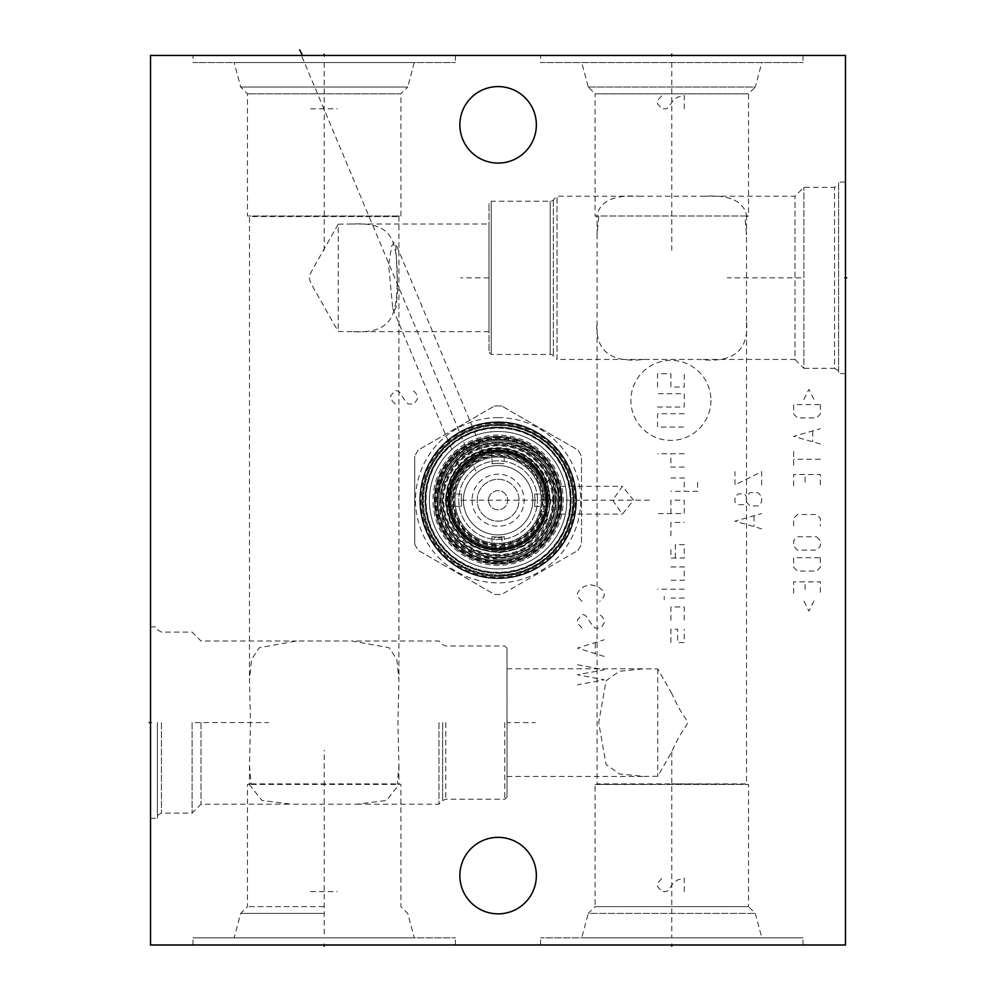 <?xml version="1.0" encoding="UTF-8"?>
<svg xmlns="http://www.w3.org/2000/svg" width="996" height="996" viewBox="0 0 996 996"><rect width="100%" height="100%" fill="white"/><g stroke="black" fill="none" stroke-linecap="round" stroke-linejoin="round"><path stroke-width="0.75" stroke-dasharray="4.98 3.74" d="M150.521 55.452L150.521 944.992L845.48 944.992L845.48 55.452L150.521 55.452M498.112 86.59A38.246 38.246 0 0 0 459.866 124.836A38.246 38.246 0 0 0 498.112 163.083A38.246 38.246 0 0 0 536.358 124.836A38.246 38.246 0 0 0 498.112 86.59M498.112 837.35A38.246 38.246 0 0 0 459.866 875.609A38.246 38.246 0 0 0 498.112 913.855A38.246 38.246 0 0 0 536.358 875.609A38.246 38.246 0 0 0 498.112 837.35M498.112 421.831A78.385 78.385 0 0 0 419.727 500.216A78.385 78.385 0 0 0 498.112 578.614A78.385 78.385 0 0 0 576.497 500.216A78.385 78.385 0 0 0 498.112 421.831A78.385 78.385 0 0 1 576.497 500.216A78.385 78.385 0 0 1 498.112 578.614A78.385 78.385 0 0 1 419.727 500.216A78.385 78.385 0 0 1 498.112 421.831M150.521 722.598L150.521 818.339L150.521 722.598L151.741 722.598L150.521 722.598M193 55.452L455.409 55.452L193 55.452L193 62.574L455.409 62.574L193 62.574M540.591 55.452L803 55.452L540.591 55.452L540.591 62.574L803 62.574L540.591 62.574M845.48 182.106L845.48 373.575L845.48 182.106L838.582 182.106L838.582 373.575L838.582 182.106M324.21 944.992L193 944.992L455.409 944.992L324.21 944.992L324.21 943.772L324.21 944.992M671.79 944.992L803 944.992L671.79 944.992L671.79 943.772L671.79 944.992M324.21 937.871L193 937.871L455.409 937.871L234.147 937.871L414.274 937.871L324.21 937.871L324.21 750.187M324.21 913.407L240.696 913.407L324.21 913.407M324.21 906.621L247.481 906.621L324.21 906.621M249.199 784.425L262.023 800.473L291.467 804.22L356.954 804.22L386.386 800.473L399.222 784.425L397.304 783.889L398.923 765.575L397.914 722.598L398.923 679.633L396.819 659.514L389.199 647.749L351.937 640.988L296.472 640.988L259.221 647.749L251.59 659.514L249.486 679.633L250.494 722.598L249.486 765.575L251.104 783.889L247.481 784.425L399.222 784.425M201.005 722.598L201.005 804.22L201.005 722.598M438.962 722.598L438.962 804.22L438.962 722.598M251.104 783.889L397.304 783.889M234.147 62.574L414.274 62.574L234.147 62.574L240.696 87.026L247.481 93.823L247.481 216.02L398.923 216.555L249.486 216.555L249.486 679.633M414.274 62.574L407.713 87.026L240.696 87.026L407.713 87.026L400.927 93.823L247.481 93.823L400.927 93.823L400.927 216.02L247.481 216.02L400.927 216.02L398.923 216.555L398.923 679.633M338.217 224.175L351.937 224.025C393.47 221.759 396.744 241.007 397.292 277.834C396.744 314.661 393.47 333.909 351.937 331.656L338.217 331.506L314.848 290.309C311.051 283.686 309.233 279.59 309.37 278.033C309.084 276.49 310.702 272.655 314.213 266.53L338.217 224.175L338.217 331.506M394.391 310.54L396.184 306.88L397.653 290.023L395.773 243.659L394.391 242.19L391.714 246L388.614 265.247L392.773 308.486L394.391 310.54M483.67 455.57C488.874 452.458 464.41 463.688 461.484 470.896L462.119 470.112C469.141 462.679 476.325 457.824 483.67 455.57L484.342 455.359L395.773 243.659M498.112 453.292A46.924 46.924 0 0 0 451.188 500.216A46.924 46.924 0 0 0 498.112 547.14A46.924 46.924 0 0 0 545.036 500.216A46.924 46.924 0 0 0 498.112 453.292A46.924 46.924 0 0 0 451.188 500.216A46.924 46.924 0 0 0 498.112 547.14A46.924 46.924 0 0 0 545.036 500.216A46.924 46.924 0 0 0 498.112 453.292M461.484 470.896L460.986 471.531A13.894 1.93 -22.7 0 1 462.119 470.112M498.112 444.963A55.266 55.266 0 0 1 553.378 500.216A55.266 55.266 0 0 1 498.112 555.482A55.266 55.266 0 0 1 442.847 500.216A55.266 55.266 0 0 1 498.112 444.963M498.112 442.734A57.482 57.482 0 0 1 555.594 500.216A57.482 57.482 0 0 1 498.112 557.71A57.482 57.482 0 0 1 440.63 500.216A57.482 57.482 0 0 1 498.112 442.734A57.482 57.482 0 0 1 555.594 500.216A57.482 57.482 0 0 1 498.112 557.71A57.482 57.482 0 0 1 440.63 500.216A57.482 57.482 0 0 1 498.112 442.734A57.482 57.482 0 0 0 440.63 500.216A57.482 57.482 0 0 0 498.112 557.71A57.482 57.482 0 0 0 555.594 500.216A57.482 57.482 0 0 0 498.112 442.734M498.112 436.397A63.819 63.819 0 0 0 434.293 500.216A63.819 63.819 0 0 0 498.112 564.047A63.819 63.819 0 0 0 561.931 500.216A63.819 63.819 0 0 0 498.112 436.397A63.819 63.819 0 0 0 434.293 500.216A63.819 63.819 0 0 0 498.112 564.047A63.819 63.819 0 0 0 561.931 500.216A63.819 63.819 0 0 0 498.112 436.397A63.819 63.819 0 0 1 561.931 500.216A63.819 63.819 0 0 1 498.112 564.047A63.819 63.819 0 0 1 434.293 500.216A63.819 63.819 0 0 1 498.112 436.397M561.931 500.216L560.412 514.061L561.931 500.216L560.412 514.061L561.931 500.216L560.412 486.334L561.931 500.216M498.112 427.11A73.106 73.106 0 0 1 571.218 500.216A73.106 73.106 0 0 1 498.112 573.323A73.106 73.106 0 0 1 425.006 500.216A73.106 73.106 0 0 1 498.112 427.11A73.106 73.106 0 0 0 425.006 500.216A73.106 73.106 0 0 0 498.112 573.323A73.106 73.106 0 0 0 571.218 500.216A73.106 73.106 0 0 0 498.112 427.11M498.112 424.943A75.273 75.273 0 0 1 573.385 500.216A75.273 75.273 0 0 1 498.112 575.501A75.273 75.273 0 0 1 422.839 500.216A75.273 75.273 0 0 1 498.112 424.943M612.665 500.216L622.375 514.123L633.618 500.216L622.375 486.322L612.665 500.216M761.853 937.871L671.79 937.871L761.853 937.871L755.304 913.407L748.519 906.621L671.79 906.621L748.519 906.621L748.519 784.425L671.79 783.889L746.514 783.889L746.514 320.812C749.104 350.443 733.442 363.328 699.528 359.456L644.063 359.456C610.137 363.328 594.475 350.443 597.077 320.812L597.077 783.889L671.79 783.889L595.073 784.425L748.519 784.425L595.073 784.425L595.073 906.621L671.79 906.621L595.073 906.621L588.287 913.407L755.304 913.407L588.287 913.407L581.726 937.871L671.79 937.871L581.726 937.871M671.79 693.54L657.783 668.938L644.063 668.789L619.45 671.242L606.078 680.741L598.708 722.598L606.078 764.467L619.45 773.967L644.063 776.419L657.783 776.27L671.79 751.669C692.805 705.205 692.78 739.991 671.79 693.54M639.046 196.224L704.533 196.224C729.645 194.631 743.738 201.229 746.801 216.02L748.519 216.02L748.519 93.823L595.073 93.823L595.073 216.02L596.778 216.02C599.853 201.229 613.947 194.631 639.046 196.224L557.038 196.224L557.038 359.456L553.34 355.746A4.445 4.445 0 0 0 550.203 354.452L491.215 354.452L488.999 352.223L488.999 203.445L488.999 352.223M838.582 184.995L838.582 370.686L838.582 184.995L834.536 187.323L803.884 187.323L794.995 196.224L704.533 196.224M838.582 370.686L834.536 368.346L834.536 187.323L834.536 368.346L803.884 368.346L803.884 187.323L803.884 368.346L794.995 359.456L794.995 196.224L794.995 359.456L699.528 359.456M644.063 359.456L557.038 359.456L557.038 196.224L553.34 199.922A4.445 4.445 0 0 1 550.203 201.229L491.215 201.229L491.215 354.452L491.215 201.229L488.999 203.445M746.801 216.02L596.778 216.02M598.696 216.555L597.077 234.857L597.077 320.812M746.514 320.812L746.514 234.857L744.896 216.555M597.077 234.857L597.077 216.555L595.073 216.02L748.519 216.02L746.514 216.555L746.514 234.857M671.79 937.871L803 937.871L540.591 937.871L671.79 937.871L671.79 750.187M657.783 668.938L657.783 776.27M507.001 722.598L507.001 796.987L507.001 648.222L507.001 722.598L535.387 722.598M504.785 722.598L504.785 799.215L504.785 722.598M192.116 722.598L192.116 813.11L192.116 722.598M161.464 722.598L161.464 813.11L161.464 722.598M157.418 722.598L157.418 818.339L157.418 722.598M595.073 93.823L748.519 93.823L755.304 87.026L588.287 87.026L595.073 93.823M588.287 87.026L755.304 87.026L761.853 62.574L581.726 62.574L588.287 87.026M581.726 62.574L761.853 62.574M803 55.452L803 62.574M488.999 224.025L488.999 331.656L488.999 224.025L351.937 224.025M488.999 331.656L351.937 331.656M845.48 373.575L838.582 373.575M455.409 55.452L455.409 62.574M498.112 479.313A20.904 20.904 0 0 1 519.016 500.216A20.904 20.904 0 0 1 498.112 521.12A20.904 20.904 0 0 1 477.209 500.216A20.904 20.904 0 0 1 498.112 479.313M498.112 543.368A43.139 43.139 0 0 0 541.251 500.216A43.139 43.139 0 0 0 498.112 457.077A43.139 43.139 0 0 0 454.973 500.216A43.139 43.139 0 0 0 498.112 543.368A43.139 43.139 0 0 1 454.973 500.216A43.139 43.139 0 0 1 498.112 457.077A43.139 43.139 0 0 1 541.251 500.216A43.139 43.139 0 0 1 498.112 543.368M519.016 500.216A20.904 20.904 0 0 0 498.112 479.313A20.904 20.904 0 0 0 477.209 500.216A20.904 20.904 0 0 0 498.112 521.12A20.904 20.904 0 0 0 519.016 500.216M498.112 450.615A49.601 49.601 0 0 1 547.713 500.216A49.601 49.601 0 0 1 498.112 549.817A49.601 49.601 0 0 1 448.511 500.216A49.601 49.601 0 0 1 498.112 450.615M498.112 554.598A54.369 54.369 0 0 1 443.743 500.216A54.369 54.369 0 0 1 498.112 445.847A54.369 54.369 0 0 1 552.481 500.216A54.369 54.369 0 0 1 498.112 554.598M498.112 425.504A74.725 74.725 0 0 0 423.387 500.216A74.725 74.725 0 0 0 498.112 574.941A74.725 74.725 0 0 0 572.837 500.216A74.725 74.725 0 0 0 498.112 425.504A74.725 74.725 0 0 1 572.837 500.216A74.725 74.725 0 0 1 498.112 574.941A74.725 74.725 0 0 1 423.387 500.216A74.725 74.725 0 0 1 498.112 425.504M498.112 417.61A82.618 82.618 0 0 0 415.494 500.216A82.618 82.618 0 0 0 498.112 582.834A82.618 82.618 0 0 0 580.73 500.216A82.618 82.618 0 0 0 498.112 417.61M414.722 544.227A94.296 94.296 0 0 0 418.308 550.439L494.526 594.438A94.296 94.296 0 0 0 501.698 594.438A94.296 94.296 0 0 1 494.526 594.438L418.308 550.439A94.296 94.296 0 0 1 414.722 544.227L414.722 456.218L414.722 544.227M418.308 450.005A94.296 94.296 0 0 0 414.722 456.218A94.296 94.296 0 0 1 418.308 450.005L494.526 405.995L418.308 450.005M498.112 405.932A94.296 94.296 0 0 0 494.526 405.995A94.296 94.296 0 0 1 501.698 405.995A94.296 94.296 0 0 0 498.112 405.932M498.112 422.391A77.837 77.837 0 0 0 420.275 500.216A77.837 77.837 0 0 0 498.112 578.054A77.837 77.837 0 0 0 575.949 500.216A77.837 77.837 0 0 0 498.112 422.391A77.837 77.837 0 0 1 575.949 500.216A77.837 77.837 0 0 1 498.112 578.054A77.837 77.837 0 0 1 420.275 500.216A77.837 77.837 0 0 1 498.112 422.391A77.837 77.837 0 0 1 575.949 500.216A77.837 77.837 0 0 1 498.112 578.054M577.917 550.439A94.296 94.296 0 0 0 581.502 544.227L581.502 456.218A94.296 94.296 0 0 0 577.917 450.005L501.698 405.995L577.917 450.005A94.296 94.296 0 0 1 581.502 456.218L581.502 544.227A94.296 94.296 0 0 1 577.917 550.439L501.698 594.438L577.917 550.439M498.112 427.496A72.72 72.72 0 0 0 497.44 427.508A72.72 72.72 0 0 0 425.392 500.552A72.72 72.72 0 0 0 498.112 572.937A72.72 72.72 0 0 1 425.392 500.216A72.72 72.72 0 0 1 498.112 427.496A72.72 72.72 0 0 1 570.833 500.216A72.72 72.72 0 0 1 498.112 572.937A72.72 72.72 0 0 0 570.833 499.892A72.72 72.72 0 0 0 498.112 427.496A72.72 72.72 0 0 0 425.392 500.216A72.72 72.72 0 0 0 498.772 572.937A72.72 72.72 0 0 0 570.833 499.892A72.72 72.72 0 0 0 498.112 427.496M498.112 439.846A60.383 60.383 0 0 0 437.73 500.577A60.383 60.383 0 0 0 498.112 560.599A60.383 60.383 0 0 1 437.73 500.216A60.383 60.383 0 0 1 498.112 439.846A60.383 60.383 0 0 1 558.482 500.216A60.383 60.383 0 0 1 498.112 560.599A60.383 60.383 0 0 0 558.482 499.868A60.383 60.383 0 0 0 498.112 439.846A60.383 60.383 0 0 0 437.73 500.216A60.383 60.383 0 0 0 498.112 560.599A60.383 60.383 0 0 0 558.482 500.216A60.383 60.383 0 0 0 498.112 439.846A60.383 60.383 0 0 1 558.482 499.892A60.383 60.383 0 0 1 498.112 560.599A60.383 60.383 0 0 1 437.73 500.552A60.383 60.383 0 0 1 498.112 439.846A60.383 60.383 0 0 1 558.482 499.892A60.383 60.383 0 0 1 498.112 560.599A60.383 60.383 0 0 0 558.482 499.868A60.383 60.383 0 0 0 497.452 439.846A60.383 60.383 0 0 0 437.73 500.552A60.383 60.383 0 0 0 498.112 560.599M425.728 500.216A72.384 72.384 0 0 0 498.112 572.6A72.384 72.384 0 0 0 570.496 500.216A72.384 72.384 0 0 0 498.112 427.832A72.384 72.384 0 0 0 425.728 500.216A72.384 72.384 0 0 1 498.112 427.832A72.384 72.384 0 0 1 570.496 500.216A72.384 72.384 0 0 1 498.112 572.6A72.384 72.384 0 0 1 425.728 500.216M498.112 568.94A68.712 68.712 0 0 0 566.824 500.216A68.712 68.712 0 0 0 498.112 431.505A68.712 68.712 0 0 0 429.401 500.216A68.712 68.712 0 0 0 498.112 568.94A68.712 68.712 0 0 1 429.401 500.216A68.712 68.712 0 0 1 498.112 431.505A68.712 68.712 0 0 1 566.824 500.216A68.712 68.712 0 0 1 498.112 568.94M498.112 561.159A60.93 60.93 0 0 0 559.042 500.216A60.93 60.93 0 0 0 498.112 439.286A60.93 60.93 0 0 0 437.182 500.216A60.93 60.93 0 0 0 498.112 561.159A60.93 60.93 0 0 1 437.182 500.216A60.93 60.93 0 0 1 498.112 439.286A60.93 60.93 0 0 1 559.042 500.216A60.93 60.93 0 0 1 498.112 561.159M498.112 559.379A59.15 59.15 0 0 1 438.962 500.216A59.15 59.15 0 0 1 498.112 441.066A59.15 59.15 0 0 1 557.262 500.216A59.15 59.15 0 0 1 498.112 559.379M442.847 500.216A55.266 55.266 0 0 0 498.112 555.482A55.266 55.266 0 0 0 553.378 500.216A55.266 55.266 0 0 0 498.112 444.963A55.266 55.266 0 0 0 442.847 500.216A55.266 55.266 0 0 1 498.112 444.963A55.266 55.266 0 0 1 553.378 500.216A55.266 55.266 0 0 1 498.112 555.482A55.266 55.266 0 0 1 442.847 500.216M534.516 506.342L549.68 506.342L551.037 500.216L549.929 496.867A51.929 51.929 0 0 0 501.461 448.399L498.112 447.291L494.763 448.399A51.929 51.929 0 0 0 446.295 496.867L445.187 500.216L446.295 503.578L446.183 500.216A51.929 51.929 0 0 1 498.112 448.3A51.929 51.929 0 0 1 550.041 500.216L549.929 503.578A51.929 51.929 0 0 1 501.461 552.033L498.112 552.145A51.966 51.966 0 0 0 547.24 517.173L545.833 511.894A55.602 55.602 0 0 0 552.195 528.291A60.93 60.93 0 0 0 552.195 472.154A60.93 60.93 0 0 1 552.195 528.291A55.602 55.602 0 0 1 547.14 516.874A51.78 51.78 0 0 0 547.14 483.57A55.602 55.602 0 0 1 552.195 472.154A55.602 55.602 0 0 0 545.833 488.55L547.24 483.272A51.966 51.966 0 0 0 446.146 500.216A51.966 51.966 0 0 0 498.112 552.182L494.763 552.033L498.112 553.141L504.225 551.784L504.225 536.62M546.742 515.555L545.733 515.293L545.621 511.894A48.928 48.928 0 0 0 498.112 451.3A48.928 48.928 0 0 0 449.184 500.216A48.928 48.928 0 0 0 498.112 549.145A48.928 48.928 0 0 1 449.184 500.216A48.928 48.928 0 0 1 545.285 487.243L545.733 485.152L546.742 484.89M545.285 513.189A48.928 48.928 0 0 1 498.112 549.145A48.928 48.928 0 0 0 547.041 500.216A48.928 48.928 0 0 0 498.112 451.3A48.928 48.928 0 0 0 449.184 500.216A48.928 48.928 0 0 0 498.112 549.145A48.928 48.928 0 0 0 547.041 500.216A48.928 48.928 0 0 1 498.112 549.145A48.928 48.928 0 0 1 449.184 500.216A48.928 48.928 0 0 1 498.112 451.3A48.928 48.928 0 0 1 547.041 500.216A48.928 48.928 0 0 0 545.621 488.55L545.285 487.243M498.112 448.648A51.58 51.58 0 0 0 446.532 500.216A51.58 51.58 0 0 0 498.112 551.796A51.58 51.58 0 0 0 549.692 500.216A51.58 51.58 0 0 0 498.112 448.648M546.704 500.216A48.592 48.592 0 0 1 498.112 548.808A48.592 48.592 0 0 1 449.52 500.216A48.592 48.592 0 0 1 498.112 451.624A48.592 48.592 0 0 1 546.704 500.216A48.592 48.592 0 0 0 498.112 451.624A48.592 48.592 0 0 0 449.52 500.216A48.592 48.592 0 0 0 498.112 548.808A48.592 48.592 0 0 0 546.704 500.216A48.592 48.592 0 0 1 498.112 548.808A48.592 48.592 0 0 1 449.52 500.216A48.592 48.592 0 0 1 498.112 451.624A48.592 48.592 0 0 1 546.704 500.216A48.592 48.592 0 0 0 498.112 451.624A48.592 48.592 0 0 0 449.52 500.216A48.592 48.592 0 0 0 498.112 548.808A48.592 48.592 0 0 0 546.704 500.216A48.592 48.592 0 0 1 499.058 548.796A48.592 48.592 0 0 0 546.704 500.216A48.592 48.592 0 0 0 498.112 451.624A48.592 48.592 0 0 0 449.52 500.216A48.592 48.592 0 0 0 497.166 548.796A48.592 48.592 0 0 1 449.52 500.216A48.592 48.592 0 0 1 498.112 451.624A48.592 48.592 0 0 1 546.704 500.216M545.733 515.293A49.949 49.949 0 0 1 448.163 500.216A49.949 49.949 0 0 1 545.733 485.152M498.112 451.3A48.928 48.928 0 0 1 547.041 500.216A48.928 48.928 0 0 1 498.112 549.145A48.928 48.928 0 0 1 449.184 500.216A48.928 48.928 0 0 1 498.112 451.3M537.479 500.216A39.367 39.367 0 0 0 498.112 460.862A39.367 39.367 0 0 0 458.745 500.216A39.367 39.367 0 0 0 498.112 539.583A39.367 39.367 0 0 0 537.479 500.216A39.367 39.367 0 0 1 498.112 539.583A39.367 39.367 0 0 1 458.745 500.216A39.367 39.367 0 0 1 498.112 460.862A39.367 39.367 0 0 1 537.479 500.216M494.24 545.086L497.166 548.796L494.24 545.086A45.032 45.032 0 0 0 501.972 545.086L499.058 548.796L497.166 548.796L499.058 548.796L501.972 545.086A45.044 45.044 0 0 0 541.762 511.346L547.788 512.878L541.762 511.346M498.112 538.027L502.009 538.027L498.112 538.027M543.156 500.216L549.369 500.216L543.156 500.216A45.044 45.044 0 0 0 454.462 489.098A45.044 45.044 0 0 0 494.228 545.086L494.215 538.027L495.821 537.068M549.369 500.216A51.257 51.257 0 0 0 448.437 487.567A51.257 51.257 0 0 0 485.45 549.892A51.257 51.257 0 0 0 547.788 512.878M500.017 547.327A47.148 47.148 0 0 0 543.804 511.857M545.26 500.216A47.148 47.148 0 0 0 452.421 488.575A47.148 47.148 0 0 0 496.207 547.327M494.215 545.086C477.632 543.119 465.431 534.74 457.637 519.974C453.043 510.313 451.935 500.266 454.288 489.833C463.314 439.859 544.015 447.802 543.119 498.573C541.712 524.954 528.005 540.455 502.009 545.086L502.009 538.027L500.403 537.068M498.112 537.13C501.05 537.056 501.05 537.056 498.112 537.13C501.05 537.056 501.05 537.056 498.112 537.13C495.174 537.056 495.174 537.056 498.112 537.13C495.174 537.056 495.174 537.056 498.112 537.13C490.231 536.583 490.231 536.583 498.112 537.13C490.231 536.583 490.231 536.583 498.112 537.13C505.993 536.583 505.993 536.583 498.112 537.13C505.993 536.583 505.993 536.583 498.112 537.13M461.198 500.216C461.746 492.335 461.746 492.335 461.198 500.216C461.746 492.335 461.746 492.335 461.198 500.216C461.746 508.097 461.746 508.097 461.198 500.216C461.746 508.097 461.746 508.097 461.198 500.216M534.516 494.103L549.68 494.103L550.041 500.216A51.929 51.929 0 0 1 498.112 552.145A51.929 51.929 0 0 1 446.183 500.216L446.544 494.103L461.708 494.103M491.999 536.62L491.999 551.784L494.763 552.033A51.929 51.929 0 0 1 446.295 503.578L446.544 506.342L461.708 506.342M498.112 450.516A49.7 49.7 0 0 0 448.412 500.216A49.7 49.7 0 0 0 498.112 549.917A49.7 49.7 0 0 0 547.812 500.216A49.7 49.7 0 0 0 498.112 450.516M491.999 463.812L491.999 448.661L498.112 448.3L504.225 448.661L504.225 463.812M498.112 463.302C490.231 463.862 490.231 463.862 498.112 463.302C490.231 463.862 490.231 463.862 498.112 463.302C505.993 463.862 505.993 463.862 498.112 463.302C505.993 463.862 505.993 463.862 498.112 463.302M535.026 500.216C534.479 492.335 534.479 492.335 535.026 500.216C534.479 492.335 534.479 492.335 535.026 500.216C534.479 508.097 534.479 508.097 535.026 500.216C534.479 508.097 534.479 508.097 535.026 500.216M550.041 500.216A51.929 51.929 0 0 0 498.112 448.3A51.929 51.929 0 0 0 446.183 500.216A51.929 51.929 0 0 0 498.112 552.145A51.929 51.929 0 0 0 550.041 500.216A51.929 51.929 0 0 1 498.112 552.145A51.929 51.929 0 0 1 446.183 500.216A51.929 51.929 0 0 1 498.112 448.3A51.929 51.929 0 0 1 550.041 500.216M555.258 500.216A57.158 57.158 0 0 0 498.112 443.071A57.158 57.158 0 0 0 440.954 500.216A57.158 57.158 0 0 1 498.112 443.071A57.158 57.158 0 0 1 555.258 500.216A57.158 57.158 0 0 1 498.112 557.374A57.158 57.158 0 0 1 440.954 500.216A57.158 57.158 0 0 0 498.261 557.374A57.158 57.158 0 0 0 555.258 499.917A57.158 57.158 0 0 0 497.963 443.071A57.158 57.158 0 0 0 440.954 500.216A57.158 57.158 0 0 1 498.112 443.071A57.158 57.158 0 0 1 555.258 500.216A57.158 57.158 0 0 1 498.112 557.374A57.158 57.158 0 0 1 440.954 500.216A57.158 57.158 0 0 0 498.112 557.374A57.158 57.158 0 0 0 555.258 500.216M440.842 500.216A57.258 57.258 0 0 0 498.112 557.486A57.258 57.258 0 0 0 555.37 500.216A57.258 57.258 0 0 0 498.112 442.959A57.258 57.258 0 0 0 440.842 500.216A57.258 57.258 0 0 1 498.112 442.959A57.258 57.258 0 0 1 555.37 500.216A57.258 57.258 0 0 1 498.112 557.486A57.258 57.258 0 0 1 440.842 500.216A57.258 57.258 0 0 0 498.112 557.486A57.258 57.258 0 0 0 555.37 500.216A57.258 57.258 0 0 0 498.112 442.959A57.258 57.258 0 0 0 440.842 500.216A57.258 57.258 0 0 1 498.112 442.959A57.258 57.258 0 0 1 555.37 500.216A57.258 57.258 0 0 1 498.112 557.486A57.258 57.258 0 0 1 440.842 500.216M450.08 500.216A48.032 48.032 0 0 0 498.112 548.261A48.032 48.032 0 0 0 546.144 500.216A48.032 48.032 0 0 1 498.112 548.261A48.032 48.032 0 0 1 450.08 500.216A48.032 48.032 0 0 0 498.112 548.261A48.032 48.032 0 0 0 546.144 500.216A48.032 48.032 0 0 0 498.112 452.184A48.032 48.032 0 0 0 450.08 500.216A48.032 48.032 0 0 1 498.112 452.184A48.032 48.032 0 0 1 546.144 500.216A48.032 48.032 0 0 0 498.112 452.184A48.032 48.032 0 0 0 450.08 500.216A48.032 48.032 0 0 1 498.112 452.184A48.032 48.032 0 0 1 546.144 500.216A48.032 48.032 0 0 1 498.112 548.261A48.032 48.032 0 0 1 450.08 500.216A48.032 48.032 0 0 0 498.112 548.261A48.032 48.032 0 0 0 546.144 500.216A48.032 48.032 0 0 1 498.112 548.261A48.032 48.032 0 0 1 450.08 500.216A48.032 48.032 0 0 1 498.112 452.184A48.032 48.032 0 0 1 546.144 500.216A48.032 48.032 0 0 0 498.112 452.184A48.032 48.032 0 0 0 450.08 500.216A48.032 48.032 0 0 1 498.112 452.184A48.032 48.032 0 0 1 546.144 500.216A48.032 48.032 0 0 1 498.112 548.261A48.032 48.032 0 0 1 450.08 500.216A48.032 48.032 0 0 0 498.112 548.261A48.032 48.032 0 0 0 546.144 500.216A48.032 48.032 0 0 0 498.112 452.184A48.032 48.032 0 0 0 450.08 500.216M542.26 500.216A44.148 44.148 0 0 0 498.261 456.081A44.148 44.148 0 0 0 453.964 500.216A44.148 44.148 0 0 0 497.963 544.364A44.148 44.148 0 0 0 542.247 500.527A44.148 44.148 0 0 0 542.26 500.216A44.148 44.148 0 0 1 498.112 544.364A44.148 44.148 0 0 1 453.964 500.216A44.148 44.148 0 0 1 498.112 456.081A44.148 44.148 0 0 1 542.26 500.216M472.092 500.216A26.021 26.021 0 0 0 498.112 526.237A26.021 26.021 0 0 0 524.133 500.216A26.021 26.021 0 0 0 498.112 474.196A26.021 26.021 0 0 0 472.092 500.216M488.55 500.216A9.562 9.562 0 0 0 498.112 509.778A9.562 9.562 0 0 0 507.674 500.216A9.562 9.562 0 0 0 498.112 490.655A9.562 9.562 0 0 0 488.55 500.216A9.562 9.562 0 0 1 498.112 490.655A9.562 9.562 0 0 1 507.674 500.216A9.562 9.562 0 0 1 498.112 509.778A9.562 9.562 0 0 1 488.55 500.216M463.414 500.216A34.686 34.686 0 0 1 498.112 465.53A34.686 34.686 0 0 1 532.798 500.216A34.686 34.686 0 0 1 498.112 534.914A34.686 34.686 0 0 1 463.414 500.216A34.686 34.686 0 0 0 498.112 534.914A34.686 34.686 0 0 0 532.798 500.216A34.686 34.686 0 0 0 498.112 465.53A34.686 34.686 0 0 0 463.414 500.216M548.261 500.216A50.149 50.149 0 0 0 498.112 450.068A50.149 50.149 0 0 0 447.963 500.216A50.149 50.149 0 0 0 498.112 550.365A50.149 50.149 0 0 0 548.261 500.216A50.149 50.149 0 0 0 498.112 450.068A50.149 50.149 0 0 0 447.963 500.216A50.149 50.149 0 0 0 498.112 550.365A50.149 50.149 0 0 0 548.261 500.216A50.149 50.149 0 0 1 498.112 550.365A50.149 50.149 0 0 1 447.963 500.216A50.149 50.149 0 0 1 498.112 450.068A50.149 50.149 0 0 1 548.261 500.216A50.149 50.149 0 0 0 498.112 450.068A50.149 50.149 0 0 0 447.963 500.216A50.149 50.149 0 0 0 498.112 550.365A50.149 50.149 0 0 0 548.261 500.216M461.397 500.216L651.434 500.216M310.64 108.825L337.333 108.825M684.252 108.825L684.252 95.479L677.579 97.147L673.122 100.484L668.677 107.157L666.461 108.825L662.004 108.825L657.559 103.821L657.559 100.484L662.004 95.479M395.151 404.04L390.706 399.035L390.706 395.698L395.151 390.693L397.367 390.693L399.595 392.362L406.268 402.372L408.485 404.04L412.942 404.04L415.158 402.372L417.386 399.035L417.386 395.698L415.158 392.362L410.713 389.025M581.95 601.41L577.506 596.405L577.506 593.068L579.722 589.732L584.179 586.395L590.84 584.727L597.513 586.395L601.97 589.732L604.186 593.068L604.186 596.405L599.741 601.41M581.95 628.09L577.506 623.085L577.506 619.749L581.95 614.744L584.179 614.744L586.395 616.412L593.068 626.422L595.297 628.09L599.741 628.09L601.97 626.422L604.186 623.085L604.186 619.749L601.97 616.412L597.513 613.075M604.186 656.439L577.506 648.11L604.186 639.768M595.297 643.105L595.297 653.115M577.506 664.78L604.186 669.785L577.506 674.79L604.186 679.795L577.506 684.8M710.932 400.367A40.027 40.027 0 0 1 670.906 440.394A40.027 40.027 0 0 1 630.879 400.367A40.027 40.027 0 0 1 670.906 360.34A40.027 40.027 0 0 1 710.932 400.367M670.906 535.798L670.906 522.464L684.252 522.464M670.906 513.562L670.906 500.216L684.252 500.216L684.252 513.562L657.559 513.562M697.586 482.425L697.586 491.327L670.906 491.327M670.906 477.98L684.252 477.98L684.252 491.327M684.252 467.087L670.906 467.087L670.906 453.74M684.252 453.74L657.559 453.74M675.35 558.034L675.35 544.7L684.252 544.7L684.252 558.034L670.906 558.034L670.906 549.145M670.906 566.936L684.252 566.936L684.252 580.282L670.906 580.282M684.252 589.171L657.559 589.171M684.252 598.073L670.906 598.073M664.232 596.405L664.232 599.741M670.906 620.309L670.906 606.962L684.252 606.962L684.252 620.309M670.906 642.545L670.906 629.198L677.579 629.198L677.579 642.545L684.252 642.545L684.252 629.198M657.559 407.04L684.252 407.04L684.252 393.694L657.559 393.694M684.252 413.714L657.559 413.714L657.559 427.06L684.252 427.06M657.559 387.021L657.559 373.687L670.906 373.687L670.906 387.021L684.252 387.021L684.252 373.687M761.641 484.965L761.641 471.631L734.948 484.965L734.948 471.631M746.39 502.121L746.39 496.406L750.2 492.597L757.819 492.597L761.641 496.406L761.641 502.121L757.819 505.943L750.2 505.943L746.39 502.121L744.485 504.673L738.758 504.673L734.948 502.121L734.948 496.406L738.758 493.867L744.485 493.867L746.39 496.406M761.641 528.814L734.948 521.182L761.641 513.562M754.009 516.102L754.009 526.274M803.822 399.508L808.914 389.349L813.993 399.508M820.343 404.6L820.343 414.124L816.533 417.934L797.472 417.934L793.663 414.124L793.663 404.6L820.343 404.6M820.343 443.992L793.663 436.36L820.343 428.741M812.724 431.28L812.724 441.452M820.343 459.243L793.663 459.243M793.663 451.611L793.663 466.863M793.663 485.924L793.663 474.482L820.343 474.482L820.343 485.924M805.092 482.114L805.092 474.482M793.663 525.95L793.663 518.331L797.472 514.521L816.533 514.521L820.343 518.331L820.343 525.95M816.533 536.757L820.343 540.567L820.343 546.281L816.533 550.103L797.472 550.103L793.663 546.281L793.663 540.567L797.472 536.757L816.533 536.757M820.343 557.723L820.343 567.247L816.533 571.069L797.472 571.069L793.663 567.247L793.663 557.723L820.343 557.723M793.663 593.305L793.663 581.863L820.343 581.863L820.343 593.305M805.092 589.495L805.092 581.863M813.993 600.924L808.914 611.096L803.822 600.924M310.64 891.619L337.333 891.619M684.252 891.619L684.252 878.273L677.579 879.941L673.122 883.278L668.677 889.951L666.461 891.619L662.004 891.619L657.559 886.614L657.559 883.278L662.004 878.273M195.067 722.598L268.609 722.598M324.21 56.672L324.21 55.452L324.21 56.672M324.21 62.574L324.21 250.257M671.79 56.672L671.79 55.452L671.79 56.672M671.79 62.574L671.79 250.257M301.975 56.672L476.885 473.523M844.259 277.834L845.48 277.834L844.259 277.834M800.933 277.834L727.391 277.834M488.999 277.834L460.613 277.834M498.112 442.311A57.905 57.905 0 0 1 556.017 500.216A57.905 57.905 0 0 1 498.112 558.121A57.905 57.905 0 0 1 440.207 500.216A57.905 57.905 0 0 1 498.112 442.311M498.112 435.09A65.126 65.126 0 0 0 432.986 500.216A65.126 65.126 0 0 0 498.112 565.342A65.126 65.126 0 0 0 563.238 500.216A65.126 65.126 0 0 0 498.112 435.09M445.797 722.598L445.797 799.215L445.797 722.598M442.66 722.598L442.66 800.523L442.66 722.598M553.34 199.922L553.34 355.746L553.34 199.922M550.203 201.229L550.203 354.452L550.203 201.229M499.021 423.063A77.165 77.165 0 0 0 420.947 499.78A77.165 77.165 0 0 0 498.137 577.381A77.165 77.165 0 0 0 575.277 500.664A77.165 77.165 0 0 0 499.021 423.063M498.112 576.36A76.144 76.144 0 0 0 574.256 500.216A76.144 76.144 0 0 0 498.112 424.084A76.144 76.144 0 0 0 421.968 500.216A76.144 76.144 0 0 0 498.112 576.36M498.112 575.402A75.173 75.173 0 0 0 498.834 575.389A75.173 75.173 0 0 0 573.285 499.855A75.173 75.173 0 0 0 497.39 425.043A75.173 75.173 0 0 0 422.939 500.577A75.173 75.173 0 0 0 498.112 575.402M498.112 427.346A72.87 72.87 0 0 1 570.982 499.892A72.87 72.87 0 0 1 498.112 573.086A72.87 72.87 0 0 1 425.242 500.552A72.87 72.87 0 0 1 497.44 427.359A72.87 72.87 0 0 1 498.112 427.346M498.112 572.277A72.048 72.048 0 0 1 426.064 499.743A72.048 72.048 0 0 1 499.071 428.168A72.048 72.048 0 0 1 570.16 500.702A72.048 72.048 0 0 1 498.112 572.277M498.112 437.169A63.047 63.047 0 0 0 435.065 500.216A63.047 63.047 0 0 0 498.112 563.263A63.047 63.047 0 0 0 561.159 500.216A63.047 63.047 0 0 0 498.112 437.169M435.513 500.216A62.599 62.599 0 0 1 498.112 437.618A62.599 62.599 0 0 1 560.711 500.216A62.599 62.599 0 0 1 498.112 562.815A62.599 62.599 0 0 1 435.513 500.216A62.599 62.599 0 0 0 498.112 562.815A62.599 62.599 0 0 0 560.711 500.216A62.599 62.599 0 0 0 498.112 437.618A62.599 62.599 0 0 0 435.513 500.216M498.112 561.931A61.715 61.715 0 0 0 559.827 499.88A61.715 61.715 0 0 0 497.427 438.514A61.715 61.715 0 0 0 436.397 500.565A61.715 61.715 0 0 0 498.112 561.931M498.112 550.302A50.086 50.086 0 0 1 448.026 500.216A50.086 50.086 0 0 1 498.112 450.13A50.086 50.086 0 0 1 548.198 500.216A50.086 50.086 0 0 1 498.112 550.302M554.15 500.216A56.037 56.037 0 0 0 498.112 444.179A56.037 56.037 0 0 0 442.075 500.216A56.037 56.037 0 0 0 498.112 556.266A56.037 56.037 0 0 0 554.15 500.216M543.928 500.216A45.816 45.816 0 0 0 498.261 454.413A45.816 45.816 0 0 0 452.296 500.229A45.816 45.816 0 0 0 497.963 546.032A45.816 45.816 0 0 0 543.916 500.527A45.816 45.816 0 0 0 543.928 500.216M193 944.992L193 937.871M455.409 944.992L455.409 937.871M249.486 765.575L249.486 783.889L247.481 784.425L247.481 906.621L240.696 913.407L234.147 937.871M398.923 765.575L398.923 783.889L400.927 784.425L400.927 906.621L407.713 913.407L414.274 937.871M157.418 815.45L161.464 813.11L192.116 813.11L201.005 804.22L291.467 804.22M356.954 804.22L438.962 804.22L442.66 800.523L445.797 799.215L504.785 799.215L507.001 796.987M560.399 514.123L622.375 514.123M560.399 486.322L622.375 486.322M803 944.992L803 937.871M540.591 944.992L540.591 937.871M507.001 776.419L644.063 776.419M507.001 668.789L644.063 668.789M507.001 648.222L504.785 645.993L445.797 645.993L442.66 644.686L438.962 640.988L351.937 640.988M157.418 629.758L161.464 632.099L192.116 632.099L201.005 640.988L296.472 640.988M150.521 818.339L157.418 818.339M150.521 626.87L157.418 626.87M392.773 308.486L460.986 471.531M547.501 482.462C538.936 455.745 505.445 439.771 478.117 451.698C454.363 460.189 437.941 491.464 449.37 519.688C464.958 565.491 536.744 560.337 547.501 517.97M498.112 449.856C526.486 449.034 551.373 475.951 548.323 504.175C543.617 532.661 526.884 548.136 498.112 550.589C469.701 548.223 452.993 533.022 447.963 504.96C444.428 476.499 469.44 449.009 498.112 449.856M439.074 500.216C440.493 527.332 453.803 545.945 478.989 556.079L497.178 559.254C529.063 560.599 557.997 532.113 557.15 500.216C555.096 469.851 539.396 450.578 510.089 442.398C475.017 433.895 437.854 464.148 439.074 500.216M422.167 500.216C421.52 465.207 448.3 432.326 482.711 425.852C527.818 414.909 575.626 453.827 574.057 500.216C574.804 536.931 545.26 570.982 508.807 575.402C464.883 583.071 420.773 544.787 422.167 500.216M437.73 500.216C436.758 534.23 469.016 564.06 502.843 560.412C533.346 558.706 559.179 530.768 558.482 500.216C559.74 463.339 521.73 432.401 485.861 441.104C455.882 449.457 439.846 469.166 437.73 500.216"/><path stroke-width="1.49" d="M150.521 55.452L150.521 944.992L845.48 944.992L845.48 55.452L150.521 55.452M498.112 86.59A38.246 38.246 0 0 0 459.866 124.836A38.246 38.246 0 0 0 498.112 163.083A38.246 38.246 0 0 0 536.358 124.836A38.246 38.246 0 0 0 498.112 86.59M498.112 837.35A38.246 38.246 0 0 0 459.866 875.609A38.246 38.246 0 0 0 498.112 913.855A38.246 38.246 0 0 0 536.358 875.609A38.246 38.246 0 0 0 498.112 837.35M150.521 722.598L149.313 722.598L150.521 722.598M324.21 55.452L324.21 54.245L324.21 55.452M671.79 55.452L671.79 54.245L671.79 55.452M299.609 49.8L301.975 54.245M324.21 944.992L324.21 946.2L324.21 944.992M671.79 944.992L671.79 946.2L671.79 944.992M845.48 277.834L846.687 277.834L845.48 277.834"/></g></svg>

